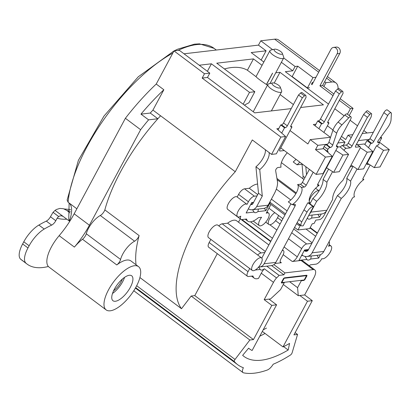 <?xml version="1.0" encoding="UTF-8"?>
<svg xmlns="http://www.w3.org/2000/svg" width="412" height="412" viewBox="0 0 412 412"><rect width="100%" height="100%" fill="white"/><g stroke="black" fill="none" stroke-linecap="round" stroke-linejoin="round"><path stroke-width="0.62" d="M287.272 152.775A12.988 5.202 -53.2 0 0 281.046 167.159L277.971 167.514A2.081 0.834 126.8 0 0 276.38 168.745A2.081 0.834 126.8 0 0 275.638 170.62L277.456 181.594A20.785 8.322 126.8 0 1 274.088 194.098L268.135 205.197A7.272 6.231 -96.6 0 1 263.644 208.421L252.196 209.76A7.272 6.231 83.4 0 1 248.385 208.791M250.717 204.445A2.081 1.782 83.4 0 0 251.593 204.594A2.081 1.782 83.4 0 0 252.875 203.672L258.489 193.207L262.3 196.066L259.745 169.641A12.988 5.202 126.8 0 0 269.088 152.517M262.3 196.066L256.686 206.53A7.272 6.231 83.4 0 1 252.196 209.76M281.7 133.066L284.532 127.782L285.331 127.689A2.081 0.834 126.8 0 0 287.324 125.835L302.336 97.84L304.417 95.903A2.081 0.834 -53.2 0 1 305.761 95.378A2.081 0.834 -53.2 0 1 305.92 95.728L306.065 97.402L291.052 125.397A2.081 0.834 126.8 0 0 290.872 126.937A2.081 0.834 126.8 0 0 291.191 127.004L291.99 126.911L279.918 149.427A2.081 0.834 126.8 0 0 279.733 150.967A2.081 0.834 126.8 0 0 280.052 151.034L284.29 150.54M258.489 193.207L255.934 166.783A12.988 5.202 126.8 0 0 265.276 149.664M278.079 129.862L280.721 124.929L281.52 124.836A2.081 0.834 126.8 0 0 283.518 122.977L298.525 94.981L300.606 93.045A2.081 0.834 -53.2 0 1 301.95 92.52L305.761 95.378M255.934 166.783L259.745 169.641M280.721 124.929L284.532 127.782M298.525 94.981L302.336 97.84M290.79 126.015L291.99 126.911M313.177 172.237L309.371 169.378L302.403 182.367L306.214 185.225L313.177 172.237A2.081 0.834 -53.2 0 1 313.197 172.201M258.659 267.022A7.272 6.231 -96.6 0 0 259.606 266.997A7.272 6.231 -96.6 0 0 264.097 263.768L295.069 206.005A2.081 0.834 -53.2 0 0 295.25 204.47A2.081 0.834 -53.2 0 0 294.935 204.398L292.103 204.728A11.433 4.578 -53.2 0 0 300.163 195.669A11.433 4.578 -53.2 0 0 301.388 187.409L304.221 187.079A2.081 0.834 -53.2 0 0 306.214 185.225M261.79 258.118L290.898 203.827M327.823 152.337A2.081 0.834 126.8 0 0 327.834 151.147A2.081 0.834 126.8 0 0 327.519 151.08L326.984 151.142L327.916 149.407A2.081 0.834 -53.2 0 1 329.909 147.553L330.491 147.486A2.081 0.834 126.8 0 0 332.731 145.07L336.697 133.164A10.393 4.161 -53.2 0 1 341.909 124.913L348.681 117.884A3.116 1.246 -53.2 0 1 350.947 116.843A3.116 1.246 -53.2 0 1 350.679 119.156L336.748 145.132A2.081 0.834 126.8 0 0 336.568 146.672A2.081 0.834 126.8 0 0 336.882 146.739L337.897 146.62L336.532 145.601M337.897 146.62L317.93 183.86A2.081 0.834 126.8 0 0 317.75 185.4A2.081 0.834 126.8 0 0 318.064 185.467L319.14 185.343A11.433 4.578 126.8 0 0 311.081 194.397A11.433 4.578 126.8 0 0 309.855 202.663L307.713 202.91L275.813 262.403A7.272 6.231 83.4 0 1 271.323 265.632L259.606 266.997M302.403 182.367A2.081 0.834 -53.2 0 1 300.41 184.226L297.577 184.555A11.433 4.578 -53.2 0 1 296.352 192.816A11.433 4.578 -53.2 0 1 288.292 201.875L292.103 204.728M326.984 151.142L323.173 148.284L324.105 146.554A2.081 0.834 -53.2 0 1 326.098 144.7L326.685 144.627A2.081 0.834 126.8 0 0 328.92 142.217L332.886 130.31A10.393 4.161 -53.2 0 1 338.098 122.06L344.87 115.03A3.116 1.246 -53.2 0 1 347.141 113.99L350.947 116.843M317.729 184.288L319.14 185.343M297.577 184.555L301.388 187.409M307.048 275.597L304.726 279.928L281.293 282.658L283.616 278.332L307.048 275.597M370.038 164.918A2.081 0.834 126.8 0 1 369.698 165.892L363.199 178.015A2.081 0.834 -53.2 0 0 363.013 179.555A2.081 0.834 -53.2 0 0 363.332 179.627L363.863 179.565A11.763 4.707 -53.2 0 0 356.019 188.598A11.763 4.707 -53.2 0 0 354.577 196.885L354.047 196.946A2.081 0.834 126.8 0 0 352.054 198.8L323.822 251.449A8.312 7.122 83.4 0 1 318.687 255.136L306.976 256.501A8.312 7.122 -96.6 0 0 312.111 252.814L341.265 198.435A12.988 5.202 126.8 0 0 350.55 181.115L357.065 168.966M306.976 256.501A8.312 7.122 -96.6 0 1 302.295 255.172L301.914 254.884M307.965 250.455L304.617 250.841A3.116 2.673 -96.6 0 0 306.373 251.341A3.116 2.673 -96.6 0 0 308.3 249.955L337.454 195.576L341.265 198.435M304.617 250.841L304.236 250.553M363.863 179.565L362.884 178.829M364.857 144.473L366.943 140.59L370.748 143.443L368.483 147.676M337.454 195.576A12.988 5.202 126.8 0 0 346.744 178.257L353.099 166.402M346.744 178.257L350.55 181.115M369.137 164.337L367.432 164.532A2.081 0.834 -53.2 0 1 367.113 164.465A2.081 0.834 -53.2 0 1 367.293 162.925L375.883 146.904A2.081 0.834 -53.2 0 1 377.876 145.05L378.412 144.988L378.875 144.123A2.081 0.834 126.8 0 0 379.055 142.583A2.081 0.834 126.8 0 0 378.736 142.516L378.154 142.583A2.081 0.834 -53.2 0 1 377.835 142.511A2.081 0.834 -53.2 0 1 378.376 140.404L387.501 127.895A10.393 4.161 126.8 0 0 391.034 119.84L391.4 113.558A3.116 1.246 126.8 0 0 391.153 112.811A3.116 1.246 126.8 0 0 387.687 115.494L373.756 141.47A2.081 0.834 -53.2 0 1 371.763 143.325L370.748 143.443M391.153 112.811L387.342 109.958A3.116 1.246 126.8 0 0 383.876 112.636L369.945 138.617A2.081 0.834 -53.2 0 1 367.952 140.471L366.943 140.59M264.87 333.318L264.782 333.602A111.709 44.723 -53.2 0 1 259.787 336.177M69.499 221.203L55.054 210.377L53.071 212.324L58.648 216.506L60.054 215.873L61.579 215.826L63.118 216.434L55.074 210.398M266.497 328.086A104.437 41.813 -53.2 0 1 263.191 329.827M70.133 212.937L66.713 210.372L63.443 208.73L59.925 208.415L56.511 209.456L55.054 210.377M48.359 266.492A103.917 41.602 -53.2 0 1 27.058 264.071A103.917 41.602 -53.2 0 1 25.935 263.15A20.785 8.322 -53.2 0 1 27.97 247.942L29.134 245.779A20.785 8.322 -53.2 0 1 44.218 229.051A103.917 41.602 -53.2 0 1 51.649 225.112A5.196 2.081 -53.2 0 0 55.79 220.734L57.155 218.19L58.648 216.506M55.79 220.734L50.455 216.738L53.045 212.329L58.622 216.506M27.058 264.071L21.723 260.07A103.917 41.602 -53.2 0 1 20.6 259.153A20.785 8.322 -53.2 0 1 22.639 243.945L23.798 241.782A20.785 8.322 -53.2 0 1 38.883 225.055A103.917 41.602 -53.2 0 1 46.314 221.115A5.196 2.081 -53.2 0 0 50.455 216.738M323.883 132.417L328.972 122.925L328.173 123.018A2.081 0.834 -53.2 0 1 327.854 122.951A2.081 0.834 -53.2 0 1 328.04 121.411L343.047 93.416L342.908 91.742A2.081 0.834 126.8 0 0 342.743 91.392A2.081 0.834 126.8 0 0 341.399 91.917L339.318 93.854L324.311 121.849A2.081 0.834 -53.2 0 1 322.318 123.703L321.514 123.796L318.898 128.678M299.812 162.173A12.988 5.202 -53.2 0 1 297.031 164.805L302.48 164.172M305.828 166.68L306.507 174.714M302.048 164.223L303.067 176.238A10.393 4.161 -53.2 0 1 302.789 178.659M296.007 159.32A12.988 5.202 -53.2 0 1 293.22 161.952L297.031 164.805M342.743 91.392L338.932 88.534A2.081 0.834 126.8 0 0 337.588 89.059L335.512 90.995L320.5 118.991A2.081 0.834 -53.2 0 1 318.507 120.85L317.709 120.943L315.087 125.825M327.772 122.029L328.972 122.925M335.512 90.995L339.318 93.854M317.709 120.943L321.514 123.796M347.445 114.217L350.411 108.686L353.074 108.377L340.199 98.731M311.977 84.738L331.011 49.239A4.156 3.559 83.4 0 1 333.576 47.395A4.156 3.559 83.4 0 1 337.047 49.378A4.156 3.559 83.4 0 1 337.109 53.807L319.928 85.845L333.014 95.651M339.318 100.374L350.411 108.686M312.507 82.833L312.857 83.095M333.576 47.395L336.238 47.086A4.156 3.559 83.4 0 1 339.709 49.069A4.156 3.559 83.4 0 1 339.771 53.498L322.591 85.536L333.895 94.003M349.227 115.551L353.074 108.377M319.928 85.845L322.591 85.536M352.615 166.093A14.029 11.634 176.5 0 1 350.02 167.03M309.556 213.9A8.312 7.122 -96.6 0 0 310.864 212.123L316.663 201.303L312.852 198.445A16.228 6.494 126.8 0 0 323.07 179.395L328.596 169.09M309.973 203.816L312.852 198.445M356.581 144.082L360.217 146.806A2.081 0.834 126.8 0 1 360.037 148.346L342.856 180.389A16.228 6.494 126.8 0 0 332.639 199.439L326.84 210.259A8.312 7.122 83.4 0 1 321.705 213.952L308.717 215.461M316.663 201.303A16.228 6.494 126.8 0 0 326.881 182.248L332.561 171.655M343.994 150.328L342.758 149.232M326.881 182.248L323.07 179.395M360.217 146.806A2.081 0.834 126.8 0 0 359.897 146.739L355.906 147.208A2.081 0.834 -53.2 0 1 355.587 147.136A2.081 0.834 -53.2 0 1 355.767 145.596L371.155 116.9L371.634 114.361A2.081 0.834 126.8 0 0 371.495 113.671A2.081 0.834 126.8 0 0 369.791 114.572L367.427 117.338L352.039 146.033A2.081 0.834 -53.2 0 1 350.046 147.887L346.054 148.351A2.081 0.834 126.8 0 0 344.061 150.21M367.427 117.338L363.616 114.479L348.233 143.175A2.081 0.834 -53.2 0 1 346.234 145.034L342.243 145.498A2.081 0.834 126.8 0 0 340.379 147.13M371.495 113.671L367.684 110.813A2.081 0.834 126.8 0 0 365.98 111.719L363.616 114.479M271.58 154.392L276.323 153.836L285.609 136.516L280.866 137.072L271.58 154.392L252.304 139.941L235.257 171.732L160.577 115.772A114.335 45.773 126.8 0 0 157.868 118.759L148.583 119.84L140.961 114.129A129.893 52.005 -53.2 0 1 163.852 89.749L156.23 84.038A129.893 52.005 126.8 0 0 125.387 118.285L74.165 213.807A51.958 20.801 -53.2 0 1 59.153 235.685A27.017 10.815 126.8 0 0 48.987 267.069L106.141 309.896A27.017 10.815 126.8 0 0 122.297 304.221A27.017 10.815 126.8 0 0 138.504 281.746A27.017 10.815 126.8 0 0 138.545 266.652A27.017 10.815 126.8 0 0 108.495 289.888A27.017 10.815 126.8 0 0 106.141 309.896M136.058 264.787A114.335 45.773 -53.2 0 1 139.127 235.592L104.839 209.893A114.335 45.773 -53.2 0 1 157.868 118.759L150.262 113.043L140.961 114.129M235.257 171.732A114.335 45.773 126.8 0 0 181.501 308.717L139.92 277.559M136.676 285.727L235.031 359.434L249.842 340.013L191.168 296.043L181.501 308.717M276.524 277.92A10.393 4.161 126.8 0 0 273.47 282.354L261.28 273.218A10.393 4.161 -53.2 0 1 264.334 268.784L276.524 277.92A7.272 2.91 -53.2 0 0 279.058 275.391A10.393 4.161 126.8 0 1 279.089 275.365L283.909 274.804L284.929 272.899L313.259 269.597A10.393 4.161 126.8 0 1 314.85 269.942A10.393 4.161 126.8 0 1 313.944 277.637L304.659 294.956L299.864 295.517L307.486 301.224L312.275 300.667L293.936 334.874L297.557 334.451L292.123 352.78A2.081 0.834 126.8 0 1 290.424 355.046A124.697 49.924 -53.2 0 1 273.187 364.239A7.272 2.91 126.8 0 1 267.203 370.058A129.893 52.005 126.8 0 1 243.513 372.824A7.272 2.91 -53.2 0 1 243.008 372.603A7.272 2.91 -53.2 0 1 243.389 367.71A124.697 49.924 -53.2 0 1 237.693 364.713A124.697 49.924 -53.2 0 1 234.371 361.576L135.666 287.612M291.217 108.614L254.724 112.867L207.478 77.461L209.801 73.13L179.318 50.29L173.993 50.908L156.23 84.038M319.542 70.627L278.764 40.072A27.017 10.815 126.8 0 0 274.639 39.176L260.791 40.793L258.468 45.124L184.004 53.802M122.364 279.073A12.468 4.99 -53.2 0 1 121.113 281.818A12.468 4.99 -53.2 0 1 113.521 290.882M173.977 50.934L138.293 76.771L103.984 116.06L78.404 160.299L67.13 200.041L68.104 202.235A114.309 45.763 -53.2 0 1 172.829 53.081M69.118 202.998L68.763 219.169L69.638 220.343A36.369 14.559 126.8 0 0 69.267 203.111M76.853 208.796L68.104 202.235M70.143 220.719L69.638 220.343A114.309 45.763 -53.2 0 0 69.896 221.11M150.262 113.043A114.309 45.763 -53.2 0 1 152.94 110.097L163.852 89.749M261.151 60.044L266.09 50.831L258.468 45.124M263.824 62.047L251.181 52.571L266.09 50.831M280.866 137.072L202.153 78.084L207.478 77.461M173.993 50.908L204.476 73.753L202.153 78.084M152.94 110.097L160.551 115.803M311.39 84.3L312.327 82.549L313.208 82.446M217.284 253.663L194.788 295.62L191.168 296.043M261.28 273.218L258.499 278.399A17.665 7.071 -53.2 0 1 254.261 278.172A17.665 7.071 -53.2 0 1 252.989 275.973L248.436 276.503A6.237 2.498 -53.2 0 1 247.483 276.292L208.621 247.169A6.237 2.498 -53.2 0 1 209.162 242.555L210.856 239.398M261.605 257.953L217.866 225.173A7.792 3.121 126.8 0 0 210.697 229.541A7.792 3.121 126.8 0 0 208.518 237.647L252.257 270.427A7.792 3.121 126.8 0 0 258.52 267.182A7.792 3.121 126.8 0 0 262.197 259.06A7.792 3.121 126.8 0 0 261.605 257.953A7.792 3.121 126.8 0 0 252.937 264.653A7.792 3.121 126.8 0 0 252.257 270.427M218.829 225.894A6.237 2.498 -53.2 0 1 222.202 223.824L227.609 223.191A17.665 7.071 -53.2 0 1 236.586 220.775L268.851 244.949M238.172 221.96L238.656 221.903L240.273 218.89M230.813 211.711A6.237 2.498 126.8 0 0 231.075 212L240.902 219.364A6.237 2.498 126.8 0 0 241.854 219.57L246.587 219.019A18.185 7.282 126.8 0 0 247.87 221.192A18.185 7.282 126.8 0 0 258.437 217.639L261.605 217.268A7.792 3.121 126.8 0 0 259.266 225.591A7.792 3.121 126.8 0 0 266.435 221.223A7.792 3.121 126.8 0 0 268.614 213.117A7.792 3.121 126.8 0 0 266.234 213.215L270.931 204.455M257.608 184.082A18.185 7.282 126.8 0 0 249.286 188.274L244.563 188.825A6.237 2.498 126.8 0 0 238.584 194.392L237.183 197.003A7.792 3.121 126.8 0 0 237.06 196.915A7.792 3.121 126.8 0 0 229.891 201.283A7.792 3.121 126.8 0 0 227.712 209.389L237.544 216.753A7.792 3.121 126.8 0 0 240.799 216.176A6.237 2.498 126.8 0 0 240.902 219.364M267.47 85.181L266.512 84.542A116.905 46.803 126.8 0 0 266.451 84.506L266.399 84.465C260.698 80.695 257.227 78.095 255.991 76.668L262.063 65.338L253.473 58.901L216.733 63.185L254.832 91.737L249.507 92.36L211.407 63.803L207.38 71.317M211.407 63.803L199.243 65.225M282.323 53.339A4.676 1.519 28.2 0 0 278.924 50.382A4.676 1.519 28.2 0 0 274.583 49.188A4.676 1.519 28.2 0 0 275.958 52.113A4.676 1.519 28.2 0 0 281.633 54.296A4.676 1.519 28.2 0 0 282.323 53.339L283.672 57.011A7.792 2.534 -151.8 0 1 283.683 58.004A7.792 2.534 -151.8 0 1 282.529 58.607A7.792 2.534 -151.8 0 1 274.15 55.708A7.792 2.534 -151.8 0 1 269.942 50.64L255.991 76.668L247.401 70.231L253.473 58.901M224.411 68.938A116.905 46.803 -53.2 0 1 247.401 70.231M244.424 105.148A116.905 46.803 -53.2 0 1 248.91 102.789L254.832 91.737M266.451 84.506L272.528 73.176L266.399 84.465M283.683 58.004L275.788 72.728A7.792 2.534 -151.8 0 1 275.741 72.8L279.98 72.311L274.207 83.075M300.642 107.511L323.415 104.859L279.98 72.311M285.609 136.516L276.802 128.771L278.79 128.539M330.573 137.248L310.215 139.622L307.893 143.953L290.033 130.563M315.958 124.203L313.336 124.512L330.362 137.273M327.411 125.835L332.989 130.017M341.45 136.357L345.704 139.544L348.022 135.213L351.215 137.608M367.107 132.988L363.842 130.542M357.539 125.82L350.097 120.237M344.144 115.782L334.807 108.783M328.503 104.061L285.305 71.688L292.762 70.818L295.085 66.492L283.703 57.963M281.381 62.294L292.762 70.818M266.512 84.542L272.61 73.166M275.741 72.8L269.973 83.559M292.175 76.57L297.747 66.177L312.986 77.6L307.414 87.993L292.175 76.57M313.032 82.771L312.157 82.874M307.414 87.993L309.546 87.741M338.082 88.678A27.017 10.815 126.8 0 0 335.919 82.9A27.017 10.815 126.8 0 0 331.789 82.009L326.577 78.1M324.635 81.72L325.928 82.688L331.789 82.009M325.928 82.688L323.883 86.505M283.791 282.369L284.259 282.72L280.546 289.646L270.576 298.927L264.185 299.673L273.47 282.354M284.259 282.72L281.597 283.034L284.383 277.837L306.749 275.226L303.963 280.423L301.301 280.737L297.582 287.664L298.267 295.703L283.307 284.491M299.864 295.517L298.267 295.703M289.615 281.69L297.582 287.664M301.301 280.737L300.832 280.381M307.486 301.224L282.993 346.904A104.957 42.019 126.8 0 0 289.584 343.412L288.173 350.035A114.309 45.763 -53.2 0 1 243.925 356.395A114.309 45.763 -53.2 0 1 242.647 355.345L248.627 348.186A104.957 42.019 126.8 0 0 249.533 348.913A104.957 42.019 126.8 0 0 252.108 350.504L276.596 304.823L271.807 305.385L264.185 299.673M249.842 340.013L253.462 339.591L271.807 305.385M235.031 359.434A2.081 0.834 126.8 0 0 234.371 361.576M268.979 299.117L276.596 304.823M312.275 300.667L304.659 294.956M262.336 331.423L282.993 346.904M138.545 266.652L130.923 260.94A27.017 10.815 126.8 0 0 116.792 264.952L82.503 239.254A27.017 10.815 126.8 0 0 74.392 247.102L59.153 235.685M148.583 119.84A129.893 52.005 126.8 0 0 140.626 129.703L89.409 225.225A51.958 20.801 -53.2 0 1 74.392 247.102M315.994 77.25L312.986 77.6M272.62 49.656L260.791 40.793M295.085 66.492L297.747 66.177M204.476 73.753L209.801 73.13M140.626 129.703L125.387 118.285M278.517 215.419A7.792 3.121 -53.2 0 1 273.923 222.465A7.792 3.121 -53.2 0 1 268.851 224.473A7.792 3.121 -53.2 0 1 269.355 219.045A7.792 3.121 -53.2 0 1 274.83 212.654M299.354 224.272L298.788 225.333L300.497 225.132M300.528 225.153L297.943 229.973L309.659 228.608L312.26 223.762L314.016 223.556L315.875 220.09L319.285 219.694A5.196 2.081 126.8 0 0 324.27 215.054L329.512 205.269A6.237 2.498 126.8 0 0 329.574 205.161M319.073 190.874A7.792 3.121 126.8 0 0 313.341 193.753A7.792 3.121 126.8 0 0 309.247 201.391M309.361 202.719A7.792 3.121 126.8 0 0 309.371 202.745L308.655 202.828L313.532 206.484L313.002 206.546A6.237 2.498 126.8 0 0 307.022 212.113L301.775 221.898A5.196 2.081 126.8 0 0 301.321 225.745A5.196 2.081 126.8 0 0 302.114 225.92L303.181 225.797L313.532 206.484M321.236 214.003L319.552 217.145L311.621 218.072L312.162 215.059M307.357 218L307.779 218.52A7.272 2.91 126.8 0 0 308.125 218.921A7.272 2.91 126.8 0 0 311.621 218.072M307.779 218.52L307.033 218.607M279.089 275.365L266.894 266.229A10.393 4.161 -53.2 0 0 266.868 266.255L279.058 275.391M280.186 261.872L281.365 262.758L275.092 263.489M281.365 262.758A5.196 2.081 -53.2 0 1 280.572 262.588A5.196 2.081 -53.2 0 1 281.025 258.736L282.884 255.275A6.237 2.498 -53.2 0 0 283.425 250.656L282.488 249.955M282.205 250.481L282.472 250.45A6.237 2.498 -53.2 0 1 283.425 250.656M257.691 255.018A6.237 2.498 -53.2 0 1 261.064 252.947L264.792 252.51M247.483 276.292A6.237 2.498 -53.2 0 1 248.029 271.678L249.718 268.521M264.334 268.784A7.272 2.91 -53.2 0 1 260.549 269.85A7.272 2.91 -53.2 0 1 260.204 269.448L255.213 270.03M273.892 264.628L284.929 272.899M313.259 269.597L301.069 260.461L292.283 261.486L283.188 254.668M258.638 267.048L260.204 269.448M329.044 241.71A6.237 2.498 -53.2 0 1 328.488 246.288M328.493 246.273A7.792 3.121 -53.2 0 1 331.078 246.077A7.792 3.121 -53.2 0 1 329.018 254.024A7.792 3.121 -53.2 0 1 321.865 258.633M321.875 258.618A6.237 2.498 -53.2 0 1 315.901 264.169L310.411 264.813A16.624 6.659 -53.2 0 1 309.191 265.704M301.069 260.461A10.393 4.161 -53.2 0 1 302.655 260.806L314.85 269.942M284.089 246.968L297.268 256.846A5.196 2.081 -53.2 0 1 292.283 261.486M297.268 256.846L301.677 248.616L288.498 238.744M291.701 232.77L306.662 243.976A5.196 2.081 126.8 0 0 301.677 248.616M306.662 243.976L311.827 243.379M320.521 254.626L318.667 258.087L310.736 259.009A7.272 2.91 -53.2 0 1 307.239 259.859A7.272 2.91 -53.2 0 1 306.894 259.457L298.963 260.384L304.535 249.991L308.531 249.523M310.736 259.009L311.281 256.001M305.019 256.418L306.894 259.457M308.325 249.904L304.277 250.475M82.503 239.254A5.196 2.081 126.8 0 0 86.293 233.748L120.587 259.447A5.196 2.081 -53.2 0 1 116.792 264.952M139.127 235.592A5.196 2.081 -53.2 0 1 134.6 241.195L100.312 215.497A15.589 6.242 126.8 0 0 86.293 233.748M100.312 215.497A5.196 2.081 126.8 0 0 104.839 209.893M376.635 145.863L383.515 150.313L389.319 149.633L379.416 142.212L378.674 142.3M360.299 147.733L367.221 152.213L372.865 151.554L364.29 143.973L357.492 144.767M335.842 150.452L342.938 155.041L348.583 154.382L340.008 146.806L337.649 147.079M332.288 156.282L323.714 148.706L315.515 149.659L325.418 157.085L332.288 156.282L323.003 173.601L316.133 174.405L280.742 147.882M389.319 149.633L380.034 166.953L374.23 167.632L367.21 163.09M372.865 151.554L363.58 168.874L357.935 169.533L351.06 165.083M348.583 154.382L339.297 171.701L333.653 172.36L326.556 167.772M342.938 155.041L333.653 172.36M316.133 174.405L325.418 157.085M367.221 152.213L357.935 169.533M383.515 150.313L374.23 167.632M310.215 139.622L317.837 145.333L315.515 149.659M380.075 138.077L381.739 137.881L380.755 137.145M381.739 137.881L379.416 142.212M276.936 178.442L296.285 192.94M257.737 194.608L249.286 188.274M257.057 195.88L254.395 196.189A6.237 2.498 126.8 0 0 248.41 201.762L247.009 204.378A7.792 3.121 126.8 0 0 246.891 204.28A7.792 3.121 126.8 0 0 239.722 208.647A7.792 3.121 126.8 0 0 237.544 216.753M284.934 214.951L269.757 203.574L270.323 202.519M270.251 202.462L265.843 210.687L257.912 211.613L258.427 209.033M252.535 209.718L254.07 212.062A7.272 2.91 126.8 0 0 254.415 212.463A7.272 2.91 126.8 0 0 257.912 211.613M254.07 212.062L246.139 212.983L251.711 202.591L253.576 202.374M297.557 334.451L295.136 332.633M253.462 339.591L194.788 295.62M312.147 242.781L293.735 228.979M277.559 217.696L281.772 220.853M265.349 251.475L227.609 223.191M298.788 225.333L296.578 223.675M297.943 229.973L294.559 227.439M282.915 218.715L268.912 208.22M343.268 145.379L344.993 142.166L340.245 138.607M317.837 145.333L327.514 144.2M337.897 142.995L344.993 142.166M358.45 140.595L369.492 139.308M111.915 299.009A15.589 6.242 126.8 0 0 112.996 300.75A15.589 6.242 126.8 0 0 127.334 292.015A15.589 6.242 126.8 0 0 131.691 275.798A15.589 6.242 126.8 0 0 118.852 282.653A15.589 6.242 126.8 0 0 111.915 299.009M373.354 132.262L362.225 133.56M352.801 134.657L348.022 135.213M134.6 241.195A15.589 6.242 126.8 0 0 120.587 259.447M301.491 255.672L302.805 255.517M271.611 265.591L283.909 274.804M253.313 202.864L251.449 203.08M283.6 346.61L288.173 350.035M303.495 280.072L303.963 280.423M319.552 217.145L317.889 214.395M265.843 210.687L264.391 208.281M317.003 255.332L318.667 258.087M269.942 50.64A7.792 2.534 -151.8 0 1 269.958 50.614A7.792 2.534 -151.8 0 1 270.777 50.094L274.583 49.188M280.268 87.102L281.617 90.774A7.792 2.534 -151.8 0 1 281.623 91.768A7.792 2.534 -151.8 0 1 280.469 92.365A7.792 2.534 -151.8 0 1 272.095 89.466A7.792 2.534 -151.8 0 1 267.888 84.403A7.792 2.534 -151.8 0 1 268.722 83.857L272.528 82.951A4.676 1.519 28.2 0 0 273.903 85.876A4.676 1.519 28.2 0 0 279.578 88.055A4.676 1.519 28.2 0 0 280.268 87.102A4.676 1.519 28.2 0 0 276.869 84.146A4.676 1.519 28.2 0 0 272.528 82.951M249.507 92.36L243.157 104.2M112.491 293.483A15.589 6.242 126.8 0 0 124.573 277.353M252.654 204.002L250.841 204.218M256.686 206.53L268.135 205.197M279.578 150.684L280.052 151.034M281.52 124.836L285.331 127.689M283.518 122.977L287.324 125.835M300.606 93.045L304.417 95.903M290.718 126.654L291.191 127.004M293.195 204.604L295.069 206.005M264.097 263.768L275.813 262.403M317.595 185.112L318.064 185.467M300.41 184.226L304.221 187.079M336.882 146.739L336.408 146.384M348.681 117.884L344.87 115.03M341.909 124.913L338.098 122.06M336.697 133.164L332.886 130.31M332.731 145.07L328.92 142.217M330.491 147.486L326.685 144.627M329.909 147.553L326.098 144.7M327.916 149.407L324.105 146.554M312.111 252.814L323.822 251.449M363.332 179.627L362.859 179.272M367.952 140.471L371.763 143.325M369.945 138.617L373.756 141.47M383.876 112.636L387.687 115.494M377.68 142.228L378.154 142.583M377.711 141.743L378.736 142.516M366.958 164.182L367.432 164.532M70.4 211.356A104.437 41.813 -53.2 0 1 66.713 210.372M66.826 219.199A116.905 46.803 -53.2 0 1 57.155 218.19M25.935 263.15L20.6 259.153M27.97 247.942L22.639 243.945M29.134 245.779L23.798 241.782M44.218 229.051L38.883 225.055M51.649 225.112L46.314 221.115M304.942 177.639L303.067 176.238M327.7 122.668L328.173 123.018M337.588 89.059L341.399 91.917M320.5 118.991L324.311 121.849M318.507 120.85L322.318 123.703M337.109 53.807L339.771 53.498M310.864 212.123L326.84 210.259M346.054 148.351L342.243 145.498M350.046 147.887L346.234 145.034M352.039 146.033L348.233 143.175M369.791 114.572L365.98 111.719M355.906 147.208L355.432 146.852M359.897 146.739L356.514 144.205M177.974 50.444A114.309 45.763 -53.2 0 1 214.137 48.389L199.547 43.852L194.49 44.161L177.68 49.183L174.039 50.903M318.703 72.198L274.639 39.176M89.409 225.225L74.165 213.807M313.002 206.546L308.088 202.864M295.857 193.697L277.137 179.673M248.029 271.678L209.162 242.555M261.064 252.947L222.202 223.824M250.511 221.81L272.445 238.244M276.854 230.02L269.819 224.746M275.571 220.683L280.057 224.04M317.204 233.341L310.015 227.954M270.648 241.592L241.195 219.519M254.395 196.189L244.563 188.825M248.41 201.762L238.584 194.392M271.39 199.13L287.102 210.908M298.746 219.632L301.775 221.898M307.022 212.113L303.994 209.847M290.8 199.959L276.328 189.113M377.747 141.604L379.055 142.583M64.138 208.961L70.591 209.559M243.008 372.603L133.782 290.748M69.633 221.527L68.763 219.169M216.331 50.032L214.137 48.389M293.401 104.545L280.114 94.585M237.693 364.713L135.409 288.065M248.601 348.217L249.533 348.913M335.919 82.9L327.422 76.534M315.633 236.282L305.972 229.041M317.4 232.981L310.205 227.589M331.078 246.077L329.198 244.666M270.844 241.231L241.932 219.565M254.261 278.172L251.552 276.138M268.851 224.473L265.719 222.125M268.614 213.117L266.955 211.871M259.266 225.591L253.215 221.053M246.891 204.28L237.06 196.915M247.87 221.192L245.192 219.184M319.079 190.864L315.597 188.258M303.932 179.519L281.391 162.622M301.321 225.745L297.145 222.619M285.501 213.895L269.788 202.117M267.888 84.403L253.226 111.745M281.623 91.768L271.353 110.926"/></g></svg>
